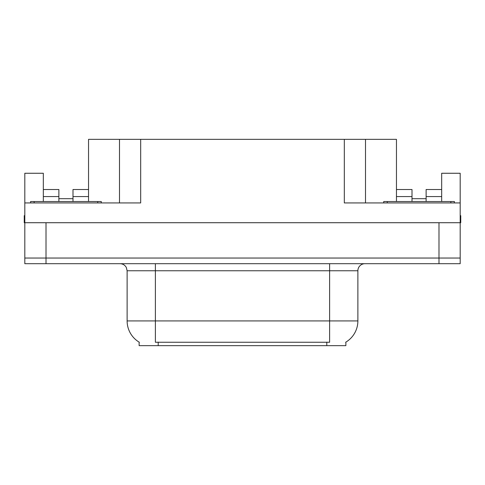 <?xml version="1.0" encoding="UTF-8"?>
<svg xmlns="http://www.w3.org/2000/svg" width="485" height="485" viewBox="0 0 485 485"><rect width="100%" height="100%" fill="white"/><g stroke="black" fill="none" stroke-linecap="round" stroke-linejoin="round"><path stroke-width="0.73" d="M345.866 342.131L345.866 345.653L139.134 345.653L139.134 342.131M72.999 201.524L72.999 196.577L88.543 196.577L88.543 139.347L344.314 139.347L344.314 202.936L460.186 202.936L460.186 258.044L24.814 258.044L24.814 222.718L24.25 222.718L24.25 215.649L24.814 215.649M43.329 201.524L43.329 196.577L58.873 196.577L58.873 189.508L43.329 189.508L43.329 173.26L24.814 173.26L24.814 202.936L140.686 202.936L140.686 139.347M460.186 215.649L460.75 215.649L460.75 222.718L24.814 222.718L24.814 202.936M426.127 201.524L426.127 196.577L441.671 196.577L441.671 173.26L460.186 173.26L460.186 202.936M119.492 139.347L119.492 202.936M344.314 139.347L365.508 139.347L365.508 202.936M412.001 198.692L426.127 198.692M365.508 139.347L396.457 139.347L396.457 196.577L412.001 196.577L412.001 189.508L396.457 189.508M58.873 198.692L72.999 198.692M139.347 342.258A24.729 24.729 0 0 1 127.125 320.924L155.382 320.924L155.382 342.258L329.618 342.258L329.618 320.924L357.875 320.924L357.875 270.763A7.063 7.063 0 0 1 364.944 263.694M127.125 320.924L127.125 270.763L126.324 267.502C124.942 265.071 122.857 263.798 120.056 263.694M345.653 342.258A24.729 24.729 0 0 0 357.875 320.924M46.014 263.694L460.186 263.694L460.186 258.044L24.814 258.044L24.814 263.694L46.014 263.694L46.014 222.718M460.186 263.694L460.186 258.044M58.873 196.577L58.873 201.524M88.543 196.577L88.543 201.524M88.543 189.508L72.999 189.508L72.999 196.577M43.329 189.508L43.329 196.577M412.001 196.577L412.001 201.524M396.457 201.524L396.457 196.577M441.671 196.577L441.671 201.524M441.671 189.508L426.127 189.508L426.127 196.577M30.61 202.936L30.61 201.524L101.262 201.524L101.262 202.936M383.738 202.936L383.738 201.524L454.39 201.524L454.39 202.936M438.986 222.718L438.986 263.694M326.793 345.653L326.793 342.131M158.207 345.653L158.207 342.131M329.618 263.694L329.618 270.763L127.125 270.763M357.875 270.763L329.618 270.763L329.618 320.924L155.382 320.924L155.382 263.694M97.727 201.524L97.727 202.936M34.144 201.524L34.144 202.936M450.856 201.524L450.856 202.936M387.272 201.524L387.272 202.936"/></g></svg>
